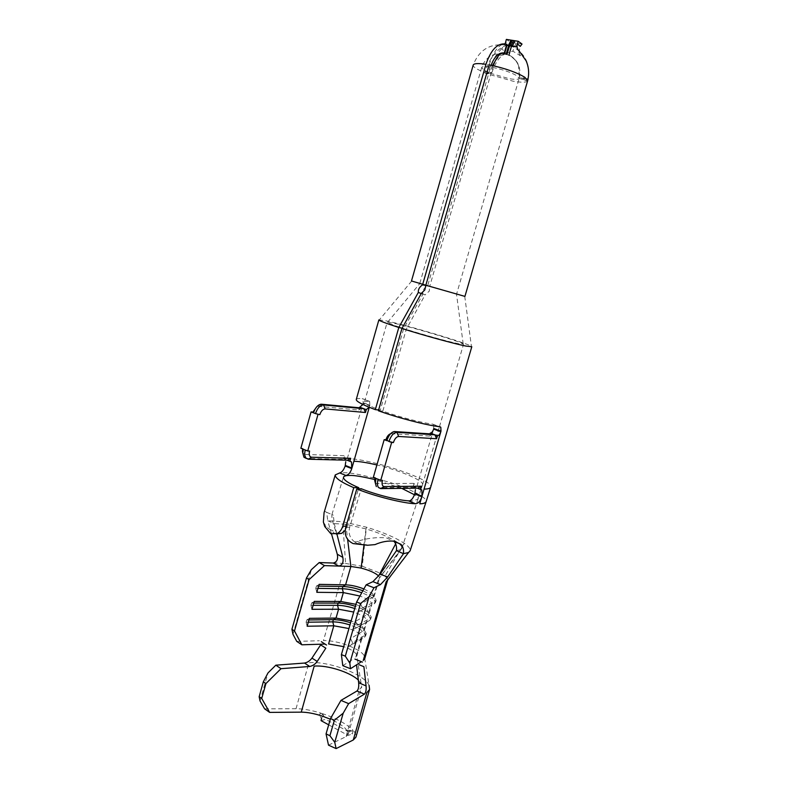 <?xml version="1.0" encoding="UTF-8"?>
<svg xmlns="http://www.w3.org/2000/svg" width="788" height="788" viewBox="0 0 788 788"><rect width="100%" height="100%" fill="white"/><g stroke="black" fill="none" stroke-linecap="round" stroke-linejoin="round"><path stroke-width="0.59" stroke-dasharray="3.94 2.96" d="M336.22 534.018L334.683 533.486L326.084 526.404L323.375 522.05M396.472 550.645L400.56 549.65L401.781 548.418C402.313 546.754 400.619 544.587 396.689 541.908C389.4 537.209 379.166 532.875 365.967 528.896L345.824 524.325L334.27 523.577L333.294 515.175L331.935 514.465C331.433 517.47 332.831 523.36 336.121 532.156L336.781 533.781M324.075 512.604L324.725 511.343L326.665 512.318L327.769 520.75L342.701 521.755L366.42 527.192C382.771 532.127 395.379 537.495 404.244 543.306C408.608 546.34 410.568 548.822 410.134 550.773M375.029 544.606L368.814 545.148L356.875 543.257M356.757 543.208L354.836 542.036L357.171 541.395C366.922 538.224 376.654 537.052 386.376 537.889L393.901 541.277M417.335 488.156L413.178 486.334L416.951 486.294C420.27 486.255 422.132 485.723 422.516 484.709L422.535 484.659C424.299 480.779 399.743 470.337 376.9 464.959M369.276 407.288L369.868 405.239L363.179 402.806L362.933 399.033L362.184 398.6L368.922 401.043L364.529 401.791C364.381 403.358 369.641 406.155 380.289 410.184L403.673 328.537L422.92 294.21C422.309 290.802 423.895 287.965 427.677 285.719L491.101 65.237M401.949 328.478L406.253 329.354C423.816 334.92 448.943 341.825 458.508 343.735L463.206 343.972C459.965 341.411 410.617 326.705 393.301 323.1L387.174 322.282C387.292 322.942 392.788 325.02 403.673 328.537L402.107 328.192M368.922 401.043L369.641 401.466L369.868 405.239M347.084 460.202L343.292 458.517L347.281 458.626C371.059 458.685 434.365 480.099 430.701 487.122M362.667 404.352L363.179 402.806M378.87 319.908L386.484 320.933C407.741 325.395 467.363 343.174 471.421 346.316L471.795 346.74M425.55 285.749L429.736 286.32L429.263 291.156L425.087 294.85L421.363 293.323M504.704 53.121L506.31 53.643L508.821 44.916L507.157 44.295L504.704 53.121M493.229 65.7L429.736 286.32L456.616 293.993L425.747 285.384M464.93 296.396L411.484 280.971M485.024 71.659L485.467 73.185L486.551 73.648L487.949 72.841L491.889 72.506L490.491 73.323L489.87 71.698L485.024 71.659C490.136 57.16 497.307 48.383 506.556 45.33L504.271 53.013M527.665 80.75L527.596 80.918C526.374 82.543 521.439 82.612 512.771 81.125L486.551 73.648L490.491 73.323L483.911 70.112L481.675 67.541C482.157 66.409 485.103 66.251 490.53 67.049M491.889 72.506C495.159 63.04 499.316 56.943 504.369 54.224L508.959 54.993C513.5 57.337 516.711 60.932 518.593 65.778L519.371 77.352L527.802 79.883L527.95 79.224M511.589 46.246L507.433 45.556M526.108 60.804L519.844 52.166L520.454 55.781L512.83 51.151L505.738 53.348L501.858 48.639L505.669 42.02L510.2 44.778C509.58 48.226 508.093 51.082 505.738 53.348M520.454 55.781L518.868 52.776L519.844 52.166L519.558 51.525M527.802 79.883L527.596 80.918L519.164 78.396L519.371 77.352M518.868 52.776L520.218 46.384M511.314 45.221L510.072 45.881M508.309 45.458L507.482 45.379M508.693 44.877L504.881 45.005L506.408 45.645M308.285 459.227L306.296 458.439M344.1 455.671L304.749 454.459L306.335 458.439L345.646 459.463L343.292 458.517L344.1 455.671L345.646 459.463L347.538 460.212M304.749 454.459L302.759 452.962M302.582 448.943L302.73 448.323L303.311 449.229M300.868 448.254L302.73 448.323M321.573 404.224L316.894 406.598M318.273 406.332L358.767 410.026L359.407 407.8M347.281 458.626L363.012 403.377L369.7 405.81L369.139 407.238M328.507 745.162L346.021 736.632L359.446 689.559L361.692 686.969L356.54 654.552L355.693 657.576L361.042 639.157L364.548 637.403L365.199 635.167L363.317 631.326L365.928 622.362L366.972 621.21C367.001 618.314 362.579 615.261 353.704 612.059M350.601 638.644L348.266 646.702L364.548 637.403L366.41 633.779L365.199 635.167L352.522 642.604L350.601 638.644L364.371 630.134L362.155 626.352L351.162 620.865M356.54 654.552C354.846 651.725 350.571 649.085 343.706 646.643M348.266 646.702L362.106 637.935C362.184 634.911 357.791 631.779 348.936 628.558M355.94 604.347L367.139 609.863L369.237 613.389L355.605 621.338L353.27 629.415L369.434 620.589L370.094 618.344L368.203 614.502L370.813 605.509L371.847 604.426C371.946 601.894 367.976 599.087 359.949 596.024M363.898 588.931L372.123 593.315L374.123 596.585L360.638 603.972L358.284 612.079L374.339 603.726L374.999 601.471L373.108 597.639L378.516 579.022C379.846 578.353 379.895 577.348 378.673 575.998M501.858 48.639C495.987 54.224 491.348 62.291 487.949 72.841M264.61 708.836L296.042 708.707C303.252 708.757 311.615 710.254 321.13 713.199L318.795 714.952L321.534 718.311L323.001 715.031L322.459 713.632C336.358 718.361 346.503 723.847 352.906 730.102L352.571 733.923L348.089 735.411L328.685 724.832M296.751 641.383L319.298 640.742M380.653 488.609L378.545 487.752L415.719 487.348L417.758 488.156M378.398 410.765L382.82 411.1C398.777 416.872 421.708 422.841 432.661 424.121L439.921 426.741M425.845 285.207L427.677 285.719M429.736 286.32L425.835 285.236M504.468 53.88L506.556 45.586M507.058 45.044L506.556 45.33M504.034 54.086C500.804 55.071 497.721 57.632 494.775 61.769M492.47 65.532L489.87 71.698M526.847 78.928L519.519 76.909C521.055 66.99 517.549 59.661 508.979 54.904L511.52 46.128C525.074 52.885 530.58 63.927 528.029 79.243M511.52 46.128L509.629 45.251L507.108 53.978L508.979 54.904M508.821 44.916L509.629 45.251M489.131 64.852C494.243 49.447 500.252 42.591 507.157 44.295M519.519 76.909L519.164 78.396C518.494 79.588 515.096 79.677 508.979 78.633L490.491 73.323L485.644 73.284L476.543 68.812C474.11 67.256 472.997 65.995 473.214 65.04C479.222 49.575 490.431 42.976 506.861 45.231M507.108 53.978L506.31 53.643M504.881 45.005L505.206 43.783M382.82 411.1L406.253 329.354L425.087 294.85M421.235 293.569L422.92 294.21M356.265 399.486C356.58 398.649 358.55 398.364 362.184 398.6M433.794 428.514L433.567 424.614L432.661 424.121M380.289 410.184L378.614 409.996M413.178 486.334L414.045 483.389L415.719 487.348L413.178 486.334M375.324 482.788L376.822 483.586L414.045 483.389M374.94 478.001L375.108 477.361L375.974 478.414M373.335 477.351L375.108 477.361M394.758 431.529L390.602 433.725M391.193 433.666L429.391 436.079L430.041 433.863M408.893 501.06L412.685 500.941L417.975 499.228C418.448 498.282 417.276 496.795 414.458 494.766M401.772 488.353L374.704 479.518M343.253 472.78C349.951 472.239 365.199 475.371 388.986 482.157C412.873 489.653 428.534 499.011 426.121 501.72M409.671 500.902L412.685 500.941M334.683 533.486L330.832 533.742M354.836 542.036C349.852 538.332 348.138 533.377 349.724 527.142L361.288 488.727M349.724 527.142L345.705 527.517M346.109 526.118L347.272 526.079L358.481 488.836M347.272 526.079L345.203 530.235M331.551 534.077L327.769 520.75L334.27 523.577L336.939 534.136M353.103 543.572L354.925 543.415M333.275 563.046L345.617 563.469L342.701 521.755M345.824 524.325L347.636 539.406M296.042 708.707L308.916 662.728C328.478 660.807 364.578 674.282 369.089 685.393L364.391 656.168C361.465 649.115 337.156 639.945 323.464 640.624L345.617 563.469L362.283 566.286L366.42 527.192M365.967 528.896L363.987 544.892M380.643 573.378L384.948 576.195L404.244 543.306M362.283 566.286L380.121 573.093M396.689 541.908L395.645 543.878M390.218 576.57L410.105 550.881M384.948 576.195C388.011 578.747 388.405 580.638 386.13 581.859M401.732 548.517L378.87 578.825M364.391 656.168L364.736 658.699M342.78 665.653L353.723 658.807M292.978 634.31L311.349 569.685M361.288 683.807L358.333 680.074M346.021 736.632L348.168 734.386L345.863 728.949C342.75 725.679 337.579 722.419 330.33 719.178M347.183 730.368L353.438 730.693C355.575 733.126 356.412 735.283 355.94 737.154M260.05 700.965L267.989 672.942M323.001 715.031L321.13 713.199M321.061 720.665L325.631 719.286L352.571 733.923M322.459 713.632L325.631 719.286M352.206 730.86L346.956 732.141L348.089 735.411M522.03 44.049L510.21 42.158L506.359 39.4M510.2 44.778L510.21 42.158M516.101 43.104L512.83 51.151M318.598 586.114L316.421 586.085L319.091 584.371M317.948 588.38L315.771 588.35L316.421 586.085M316.825 592.32L315.771 588.35M358.284 612.079L361.899 610.247L362.569 607.932L374.999 601.471L376.171 600.239L373.827 596.388L362.884 590.744M361.899 610.247L374.339 603.726L375.512 602.485C375.63 599.56 371.04 596.329 361.751 592.773M362.569 607.932L360.638 603.972M313.762 603.056L311.585 603.056L314.235 601.382M313.122 605.312L310.935 605.312L311.585 603.056M311.979 609.301L310.935 605.312M353.27 629.415L356.875 627.603L357.545 625.298L370.094 618.344L371.286 617.034L368.814 612.887C365.74 610.473 361.259 608.277 355.368 606.317M356.875 627.603L369.434 620.589L370.636 619.269C370.626 615.842 365.327 612.256 354.738 608.513M357.545 625.298L355.605 621.338M308.945 619.949L306.759 619.969L309.398 618.334M308.295 622.195L306.108 622.225L306.759 619.969M307.143 626.233L306.108 622.225M366.41 633.779L363.82 629.326C360.756 626.893 356.353 624.717 350.611 622.786M365.77 636.014C365.809 632.429 360.54 628.745 349.971 624.973M351.852 644.909L352.522 642.604M432.829 434.05L429.391 436.079M361.968 408.036L358.767 410.026M305.271 450.017L309.576 451.071M378.092 479.262L382.505 480.325M329.542 529.26L336.121 532.156M357.171 541.395L363.948 544.38M416.951 486.294L433.627 429.105M492.697 67.423C503.177 69.639 511.333 72.486 517.184 75.953L519.164 78.396L527.665 80.731L519.174 78.357L456.616 293.993M334.792 533.535L332.694 533.624M326.084 526.404L324.715 526.482M368.814 545.148L367.484 545.257M376.822 483.586L378.427 487.447M422.535 484.659L439.448 426.732M439.458 426.692L463.511 344.317M364.529 401.791L387.174 322.282M419.807 283.365L481.675 67.541C484.719 58.844 490.845 54.136 500.035 53.417M518.593 65.778C516.298 60.282 512.348 56.509 506.753 54.461L505.857 54.175M364.371 630.134L366.972 621.21M356.777 656.286L362.106 637.935M369.237 613.389L371.847 604.426M374.123 596.585L379.511 578.037M504.507 53.84L501.483 53.436M485.467 73.185L490.313 73.235M504.418 53.417L506.93 44.699M411.71 281.021L379.442 319.761M464.733 296.327L471.421 346.316M387.647 322.164L419.955 283.404M463.206 343.972L456.479 293.944M422.516 484.709L421.068 489.328M420.979 489.614L417.975 499.228M331.935 514.465L343.44 477.173M401.781 548.418L417.955 499.277M326.665 512.318L333.294 515.165M400.56 549.65L381.766 574.757M348.168 734.386L361.692 686.969M439.251 426.663L433.567 424.604M369.641 401.456L362.933 399.033M346.69 730.2L352.66 730.496M372.123 593.315L373.827 596.388M375.512 602.485L376.171 600.239M367.139 609.863L368.814 612.887M370.636 619.269L371.286 617.034M362.155 626.352L363.82 629.326M390.858 433.676L394.256 431.538M317.534 406.381L320.47 404.303"/><path stroke-width="1.18" d="M345.203 530.235L341.657 533.377L330.832 533.742L324.715 526.482L323.375 522.05L324.075 512.604L335.235 474.937L339.697 472.938C341.844 472.396 343.666 470.081 345.183 465.994L351.773 468.643C350.364 472.761 348.385 475.026 345.834 475.43L339.697 472.938M410.134 550.773L408.548 552.496L403.466 553.688C403.88 549.729 403.062 546.616 401.023 544.341L394.089 541.208C387.991 540.578 381.638 541.711 375.029 544.606L367.484 545.257L353.103 543.572C346.582 540.312 344.12 534.953 345.705 527.517L356.787 488.905L361.288 488.727C374.793 494.381 399.506 500.695 409.671 500.902M376.9 464.959C367.366 462.674 359.692 461.443 353.881 461.246L369.276 407.288M430.041 433.863L430.258 433.104C431.647 432.947 432.76 431.607 433.627 429.105L433.794 428.514L440.994 431.135L440.797 427.224L439.251 426.663M433.627 429.105L440.827 431.726L424.052 489.121C428.012 489.043 430.218 488.402 430.681 487.181L471.795 346.74L465.856 346.06C454.331 343.775 423.432 335.294 401.949 328.478L378.398 410.765C398.186 417.935 426.86 425.353 439.921 426.741L440.797 427.224M378.427 487.447L380.653 488.609L384.189 486.56C382.18 486.206 381.619 484.127 382.505 480.325L380.742 480.325L391.646 442.482L393.389 442.57C394.699 438.758 396.453 436.719 398.649 436.463L436.591 438.729L437.468 435.754C438.837 435.587 439.96 434.237 440.827 431.726L440.994 431.135M401.949 328.478L421.363 293.323L424.831 289.945L425.835 285.236L464.93 296.396L527.665 80.75L528.029 79.243L526.847 78.928M425.835 285.236L489.131 64.852C504.478 68.083 516.386 72.24 524.847 77.303L527.674 80.701M507.009 54.382L509.531 45.674L508.674 45.537L506.172 54.244M509.531 45.674L511.491 46.206L508.959 54.993M505.206 43.783L506.359 39.4L511.038 40.139L508.693 44.877L516.288 46.866L511.491 46.206M527.95 79.224C529.29 72.88 528.679 66.734 526.108 60.804L519.558 51.525C517.332 49.417 516.593 46.876 517.322 43.882L520.218 46.384L522.03 44.049L518.228 41.281L516.288 46.866M511.038 40.139L515.047 40.779L512.131 46.472M512.17 40.326L509.659 45.684M508.693 44.877L508.309 45.458M378.437 487.457C377.245 485.605 377.127 482.877 378.092 479.262L380.742 480.325M376.329 486.6L375.334 483.054L375.974 478.414L378.092 479.262M384.189 486.56L421.176 486.206L420.309 489.171L421.807 489.939L421.994 496.174L419.758 503.818C423.087 503.798 425.205 503.108 426.101 501.749L410.075 550.95M306.296 458.439L303.951 457.227L302.759 452.933L303.311 449.229L305.271 450.017C304.365 453.504 304.582 456.173 305.902 458.015L308.285 459.227L347.538 460.212L350.719 458.301L349.911 461.157L351.517 461.965L351.773 468.643M302.365 450.785L302.759 452.933L302.582 448.943M303.311 449.229L300.868 448.254L311.063 411.907L313.526 412.843L312.905 412.065L311.063 411.907M316.894 406.598L312.905 412.065M359.407 407.8L362.667 404.352M321.573 404.224L320.47 404.303C317.377 405.288 315.062 408.135 313.526 412.843L315.495 413.592C317.397 408.076 320.076 405.199 323.553 404.963L363.879 408.736L361.968 408.036L321.573 404.224L323.553 404.963L325.168 408.913L365.455 412.498L363.879 408.736L366.272 409.622L365.455 412.498M308.285 459.227L311.565 457.217L350.719 458.301M369.139 407.238L366.272 409.622M325.168 408.913C322.853 409.09 321.071 411.011 319.81 414.675L315.495 413.592L319.81 414.675M311.565 457.217C309.438 456.794 308.768 454.745 309.576 451.071L307.714 451.002L317.968 414.527M394.758 431.529L396.886 432.326C393.586 432.691 390.956 435.734 388.976 441.467L385.923 439.743L384.18 439.655L386.839 440.659C388.632 435.34 391.104 432.297 394.256 431.538L432.829 434.05L430.258 433.104M353.704 612.059L338.574 609.222L311.979 609.301L314.235 601.382L340.8 601.471L343.351 592.606L316.825 592.32L319.091 584.371L345.587 584.834L350.877 566.464L324.449 565.607L309.093 579.594L306.483 578.018L311.349 569.685L319.209 562.553L333.275 563.046C336.929 562.12 338.259 559.175 337.274 554.2L331.551 534.077M351.162 620.865L336.023 618.068L309.398 618.334L307.143 626.233L333.807 625.79L332.753 621.87L308.295 622.195M343.706 646.643L328.576 643.963L333.807 625.79L348.936 628.558M294.485 630.961L301.853 644.801L296.751 641.383L292.978 634.31L291.924 629.267L294.485 630.961L309.093 579.594M324.459 644.091L301.853 644.801M359.949 596.024L343.351 592.606L342.288 588.715L317.948 588.38M355.94 604.347L340.8 601.471L338.151 603.106L313.762 603.056M378.673 575.998L378.614 575.93C375.344 572.945 369.513 570.325 361.121 568.079L350.877 566.464L347.636 539.406M363.898 588.931C357.269 586.41 351.172 585.041 345.587 584.834L342.918 586.499L318.598 586.114M330.33 719.178L321.996 716.006C314.116 713.475 307.202 712.185 301.252 712.155L269.634 712.391L264.61 708.836L260.05 700.965L259.154 696.74L261.714 698.444L269.634 712.391M380.653 488.609L417.758 488.156L421.176 486.206M425.747 285.384L422.545 284.862C419.482 286.95 418.073 289.472 418.329 292.427L398.807 327.483C385.627 323.218 378.989 320.696 378.87 319.908L356.265 399.486C356.068 401.368 362.421 404.746 375.315 409.642L398.807 327.483L402.107 328.192M504.271 53.013L506.802 44.236C498.164 42.256 491.229 48.945 485.969 64.301C478.149 63.158 473.903 63.404 473.214 65.04L411.484 280.971L425.845 285.207M485.969 64.301L422.545 284.862M506.95 45.448L508.674 45.537M507.058 44.946L504.547 53.761M506.802 44.236L504.665 53.259M491.101 65.237C494.48 56.529 498.755 52.432 503.936 52.963M494.775 61.769L492.47 65.532M504.625 53.101C500.35 52.461 496.558 56.657 493.229 65.7M418.329 292.427L421.235 293.569M378.614 409.996L375.315 409.642M398.649 436.463L396.886 432.326L434.887 434.809L432.829 434.05M307.714 451.002L305.271 450.017M375.974 478.414L373.335 477.351L384.18 439.655M391.646 442.482L388.976 441.467L393.389 442.57M375.324 482.788L374.94 478.001M390.602 433.725C388.582 434.405 387.026 436.414 385.923 439.743M345.144 466.132L345.755 461.709M374.704 479.518C362.007 476.553 353.714 475.194 349.833 475.45L345.834 475.43M414.458 494.766L401.772 488.353M421.816 496.765C420.437 501.099 418.329 503.424 415.493 503.749L408.893 501.06C411.316 500.567 413.267 498.183 414.734 493.918L421.816 496.765L419.758 503.818M424.052 489.121L421.994 496.174L414.902 493.337L414.734 493.918M414.902 493.337L415.414 489.663M430.681 487.181L426.101 501.749M349.833 475.45C346.198 475.4 344.07 475.982 343.44 477.173C343.361 479.823 348.483 483.33 358.816 487.713L353.753 487.654C341.224 482.286 335.058 478.05 335.235 474.937M415.493 503.749C403.367 503.434 373.67 495.957 356.787 488.905M337.234 533.555C339.825 532.117 341.657 529.674 342.75 526.236L346.109 526.118M353.753 487.654L342.75 526.236M358.481 488.836L358.816 487.713M341.657 533.377L336.22 534.018M401.023 544.341L393.901 541.277C396.029 543.572 396.886 546.695 396.472 550.645L403.466 553.688L387.696 576.934L380.486 584.597L373.995 587.75L369.129 596.595L360.549 603.51L356.619 602.012L366.184 584.814L372.911 581.652L380.062 574.216L387.696 576.934M337.274 554.2L342.849 557.421C343.696 562.307 342.356 565.193 338.82 566.08L333.275 563.046M336.939 534.136L342.849 557.421M363.987 544.892L361.121 568.079M380.121 573.093L380.643 573.378M395.645 543.878L378.614 575.93M387.529 580.451L364.736 658.699L363.209 660.551L386.13 581.859L390.218 576.57L386.583 581.603M396.472 550.645L380.062 574.216M366.184 584.814L373.995 587.75M380.486 584.597L372.911 581.652M319.209 562.553L324.449 565.607M349.842 663.092L350.483 668.726L342.78 665.653L341.401 654.611L345.311 656.158L349.842 663.092L369.129 596.595M361.239 661.812L350.483 668.726M345.311 656.158L360.549 603.51M341.401 654.611L356.619 602.012M291.924 629.267L306.483 578.018M358.333 680.074C350.158 672.174 327.079 664.895 314.176 666.126L301.252 712.155M364.42 694.139L356.974 691.007C358.441 689.53 359.003 686.772 358.648 682.743L366.065 685.915C366.4 689.933 365.849 692.672 364.42 694.139L348.631 703.635L343.213 713.179L334.368 720.262L330.517 718.538L326.055 733.904L329.916 735.726L334.368 720.262M356.55 664.836L358.648 682.743M317.219 661.437L325.828 648.189L320.647 644.889L311.959 658.108L317.219 661.437C315.239 664.176 312.738 665.86 309.714 666.471L281.001 668.687L265.93 683.57L261.714 698.444M359.101 664.727L363.898 666.707L366.065 685.915M369.089 685.393L369.602 689.431L366.824 692.691L353.28 739.981L336.112 748.6L328.507 745.162L326.055 733.904M309.714 666.471L304.503 663.053C307.487 662.462 309.97 660.817 311.959 658.108M330.517 718.538L340.968 700.394L356.974 691.007M340.968 700.394L348.631 703.635M265.93 683.57L263.33 681.817L267.989 672.942L275.839 665.18L304.503 663.053M275.839 665.18L281.001 668.687M369.602 689.431L355.94 737.154L353.28 739.981M263.33 681.817L259.154 696.74M329.916 735.726L334.742 742.276L343.213 713.179M334.742 742.276L336.112 748.6M349.911 461.157L347.538 460.212M420.309 489.171L417.758 488.156M437.468 435.754L434.887 434.809L436.591 438.729M359.584 407.16L361.968 408.036M328.685 724.832L321.061 720.665L321.534 718.311M515.047 40.779L518.228 41.281M362.884 590.744C355.575 588.124 348.917 586.705 342.918 586.499L342.288 588.715C348.109 588.902 354.6 590.251 361.751 592.773M354.738 608.513C348.326 606.455 342.583 605.391 337.51 605.322L313.122 605.312M355.368 606.317C348.956 604.258 343.213 603.184 338.151 603.106L337.51 605.322L338.574 609.222L336.023 618.068L333.383 619.663L308.945 619.949M350.611 622.786C344.208 620.717 338.466 619.683 333.383 619.663L332.753 621.87C337.835 621.88 343.578 622.914 349.971 624.973M353.881 461.246L351.931 468.072L345.351 465.432M513.648 40.552L511.314 45.221M303.951 457.227L305.902 458.015M501.483 53.436L500.035 53.417M408.548 552.496L388.287 579.072M321.356 641.698L326.518 645.037M354.925 659.103L362.431 662.107M351.517 461.965L347.084 460.202M421.807 489.939L417.335 488.156M374.674 480.444L375.334 483.054"/></g></svg>
